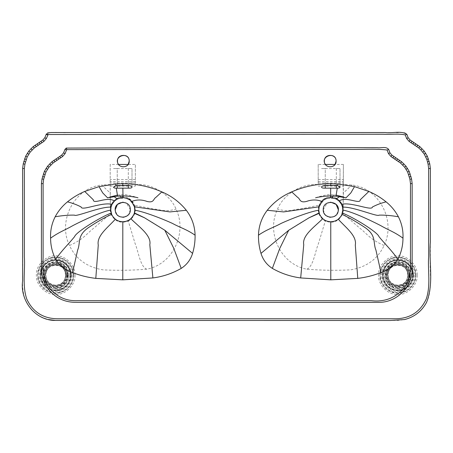 <?xml version="1.0" encoding="UTF-8"?>
<svg xmlns="http://www.w3.org/2000/svg" width="453" height="453" viewBox="0 0 453 453"><rect width="100%" height="100%" fill="white"/><g stroke="black" fill="none" stroke-linecap="round" stroke-linejoin="round"><path stroke-width="0.34" stroke-dasharray="2.27 1.7" d="M118.301 164.077L118.533 164.445C121.749 167.757 124.96 167.757 128.171 164.445L135.362 164.445L135.362 186.064L110.198 186.064L110.447 211.183C110.175 204.241 111.681 204.331 113.007 201.721L117.157 198.159C121.421 196.376 124.971 196.285 127.814 197.887C130.736 199.15 132.989 201.664 134.575 205.43L135.107 211.183M118.533 164.445L110.198 164.445L110.198 186.064M130.328 209.716L126.466 203.148M115.458 211.579L118.227 215.758L122.78 217.281M124.15 217.157L128.641 214.496L130.328 209.733M110.447 211.183L110.198 192.984L101.625 185.011C74.02 188.012 57.486 221.041 69.485 245.498C75.798 259.025 86.959 267.145 102.956 269.858C117.61 270.6 132.174 270.379 146.653 269.195C172.927 264.512 187.525 232.683 176.053 209.15C170.226 194.739 152.355 183.159 135.362 184.575L135.362 164.445M135.362 186.064L135.362 184.575M110.198 164.445L110.198 192.984M135.362 205.447L135.498 205.464C138.703 205.905 151.059 208.799 154.518 209.088C160.294 209.462 163.703 212.389 176.053 209.15M134.575 205.43L134.705 205.73C136.342 212.417 134.201 217.519 128.29 221.047L128.21 220.554L131.563 218.001L134.688 212.61C135.317 212.349 135.124 205.826 134.456 205.526L131.919 201.262C130.079 199.416 128.629 198.363 127.576 198.103L117.157 198.482C111.319 202.027 109.218 207.117 110.855 213.748C114.484 221.392 120.294 223.827 128.29 221.047L135.017 243.278C138.635 252.123 140.045 266.2 146.653 269.195M110.198 184.575L101.625 185.011M134.705 205.73L127.576 198.103M117.157 198.482L117.157 198.159M69.485 245.498C84.015 239.19 86.829 233.34 94.303 227.723L110.056 214.014C111.104 213.199 111.37 213.108 110.855 213.748L111.104 213.34C110.124 210.39 110.198 207.593 111.33 204.943L111.897 203.748C114.507 200.209 116.268 198.448 117.18 198.471L117.412 198.357M428.419 158.873L429.727 163.867L430.316 168.493L430.316 257.298C429.359 271.5 432.672 286.409 427.638 300.039C421.494 312.881 411.318 319.688 397.105 320.447L55.56 320.441C41.495 319.563 31.433 312.763 25.362 300.039C20.328 286.409 23.641 271.5 22.684 257.298L22.684 168.493L23.273 163.867L25.662 156.251L28.833 151.109L33.205 146.664L42.876 140.051L44.864 137.746L46.449 133.833C53.16 131.042 61.472 133.301 68.805 132.57L395.95 132.57C399.467 133.171 404.387 131.064 406.817 134.337L408.136 137.746L410.124 140.051L419.795 146.664L424.167 151.109L425.69 153.261L428.447 158.861M343.368 164.445L335.039 164.445C331.828 167.757 328.612 167.757 325.401 164.445L318.204 164.445L318.204 184.575C301.211 183.159 283.34 194.739 277.513 209.15C266.041 232.683 280.639 264.512 306.913 269.195C321.392 270.379 335.956 270.6 350.611 269.858C366.613 267.145 377.768 259.025 384.082 245.498C396.086 221.041 379.546 188.012 351.941 185.011L343.368 184.575L343.368 164.445L343.119 211.183L343.368 192.984L351.941 185.011M318.204 164.445L318.204 184.575M323.238 209.716L327.1 203.148M338.108 211.579L335.345 215.758L330.786 217.281M329.416 217.157L324.926 214.496L323.238 209.733M343.119 211.183C343.391 204.241 341.885 204.331 340.56 201.721L336.409 198.159C332.145 196.376 328.595 196.285 325.758 197.887C322.83 199.15 320.577 201.664 318.991 205.43L318.459 211.183M318.204 186.064L343.368 186.064M343.368 184.575L343.368 192.984M318.861 205.73L325.99 198.103L336.409 198.482C342.247 202.027 344.348 207.117 342.711 213.748C339.082 221.392 333.272 223.827 325.277 221.047C319.365 217.519 317.23 212.417 318.861 205.73L318.991 205.43M306.913 269.195C313.521 266.2 314.937 252.123 318.55 243.278L325.277 221.047L325.356 220.554L323.21 219.116C321.998 218.556 320.554 216.387 318.878 212.61C318.249 212.349 318.442 205.826 319.11 205.526C319.818 203.357 321.307 201.347 323.572 199.49L325.99 198.103M318.204 205.447L318.068 205.464C314.863 205.905 302.508 208.799 299.048 209.088C293.278 209.462 289.863 212.389 277.513 209.15M384.082 245.498C369.552 239.19 366.737 233.34 359.263 227.723L343.51 214.014C342.462 213.199 342.202 213.108 342.711 213.748L342.462 213.34C343.442 210.39 343.368 207.593 342.236 204.943L341.67 203.748C339.059 200.209 337.298 198.448 336.392 198.471L336.154 198.357M336.409 198.482L336.409 198.159M340.016 187.214L340.016 168.544L336.324 168.544L340.016 168.544L340.016 186.987M325.254 168.544L336.324 168.544L321.562 168.544L325.254 168.544L325.254 185.453L325.254 168.544M132.004 187.208L132.004 168.544L128.312 168.544L132.004 168.544L132.004 186.981M117.242 168.544L128.312 168.544L113.55 168.544L117.242 168.544L117.242 185.481L117.242 168.544M332.966 196.019L334.059 194.841L335.967 196.166M330.696 195.956L330.65 194.66L330.588 195.956M122.871 195.956L122.916 194.66L122.978 195.956M120.6 196.019L119.507 194.841L117.604 196.166M308.946 217.842L288.68 230.294M289.756 229.575L303.368 221.036M163.816 229.575L150.198 221.036M144.62 217.842L164.886 230.294M408.963 275.158C408.261 281.834 404.569 285.526 397.893 286.228C391.216 285.526 387.525 281.834 386.822 275.158C387.525 268.482 391.216 264.79 397.893 264.088C404.569 264.79 408.261 268.482 408.963 275.158L408.963 275.158C408.261 281.834 404.569 285.526 397.893 286.228C391.216 285.526 387.525 281.834 386.822 275.158C387.525 268.482 391.216 264.79 397.893 264.088C404.569 264.79 408.261 268.482 408.963 275.158M417.185 275.158C418.045 284.705 407.44 295.311 397.893 294.45C388.346 295.311 377.74 284.705 378.6 275.158C377.74 265.611 388.346 255.005 397.893 255.866C407.44 255.005 418.045 265.611 417.185 275.158M415.871 275.158C416.675 284.054 406.788 293.94 397.893 293.136C388.997 293.94 379.11 284.054 379.914 275.158C379.11 266.262 388.997 256.375 397.893 257.179C406.788 256.375 416.675 266.262 415.871 275.158M415.333 275.158C416.114 283.788 406.522 293.38 397.893 292.598C389.263 293.38 379.671 283.788 380.452 275.158C379.671 266.528 389.263 256.936 397.893 257.717C406.522 256.936 416.114 266.528 415.333 275.158M414.172 275.158C414.897 283.21 405.945 292.162 397.893 291.438C389.84 292.162 380.888 283.21 381.613 275.158C380.888 267.106 389.84 258.153 397.893 258.878C405.945 258.153 414.897 267.106 414.172 275.158M413.181 275.158C413.866 282.723 405.458 291.132 397.893 290.447C390.327 291.132 381.919 282.723 382.604 275.158C381.919 267.593 390.327 259.184 397.893 259.869C405.458 259.184 413.866 267.593 413.181 275.158M412.694 275.158C413.357 282.479 405.214 290.622 397.893 289.96C390.571 290.622 382.428 282.479 383.091 275.158C382.428 267.836 390.571 259.694 397.893 260.356C405.214 259.694 413.357 267.836 412.694 275.158M412.819 275.158C413.487 282.542 405.276 290.752 397.893 290.084C390.509 290.752 382.298 282.542 382.966 275.158C382.298 267.774 390.509 259.563 397.893 260.232C405.276 259.563 413.487 267.774 412.819 275.158M413.125 275.158C413.81 282.695 405.429 291.075 397.893 290.39C390.356 291.075 381.975 282.695 382.66 275.158C381.975 267.621 390.356 259.241 397.893 259.926C405.429 259.241 413.81 267.621 413.125 275.158M413.329 275.158C414.019 282.797 405.531 291.285 397.893 290.594C390.254 291.285 381.766 282.797 382.457 275.158C381.766 267.519 390.254 259.031 397.893 259.722C405.531 259.031 414.019 267.519 413.329 275.158M413.028 275.158C413.702 282.644 405.378 290.968 397.893 290.294C390.407 290.968 382.083 282.644 382.757 275.158C382.083 267.672 390.407 259.348 397.893 260.022C405.378 259.348 413.702 267.672 413.028 275.158M411.386 275.158C411.987 281.834 404.569 289.252 397.893 288.652C391.216 289.252 383.799 281.834 384.399 275.158C383.799 268.482 391.216 261.064 397.893 261.664C404.569 261.064 411.987 268.482 411.386 275.158M411.398 275.158C411.998 281.84 404.574 289.263 397.893 288.657C391.211 289.263 383.787 281.84 384.387 275.158C383.787 268.476 391.211 261.053 397.893 261.653C404.574 261.053 411.998 268.476 411.398 275.158M408.266 275.158C407.604 281.415 404.15 284.869 397.893 285.532C391.635 284.869 388.181 281.415 387.519 275.158C388.181 268.901 391.635 265.447 397.893 264.784C404.15 265.447 407.604 268.901 408.266 275.158M409.586 275.158C408.844 282.213 404.948 286.109 397.893 286.851C390.837 286.109 386.941 282.213 386.199 275.158C386.941 268.102 390.837 264.207 397.893 263.465C404.948 264.207 408.844 268.102 409.586 275.158M409.778 275.158C409.019 282.327 405.061 286.285 397.893 287.043C390.724 286.285 386.766 282.327 386.007 275.158C386.766 267.989 390.724 264.031 397.893 263.272C405.061 264.031 409.019 267.989 409.778 275.158M408.028 275.158C407.383 281.268 404.002 284.648 397.893 285.294C391.783 284.648 388.402 281.268 387.757 275.158C388.402 269.048 391.783 265.668 397.893 265.022C404.002 265.668 407.383 269.048 408.028 275.158M66.755 275.158C66.053 281.834 62.361 285.526 55.685 286.228C49.009 285.526 45.317 281.834 44.609 275.158C45.317 268.482 49.009 264.79 55.685 264.088C62.361 264.79 66.053 268.482 66.755 275.158L66.755 275.158C66.053 281.834 62.361 285.526 55.685 286.228C49.009 285.526 45.317 281.834 44.609 275.158C45.317 268.482 49.009 264.79 55.685 264.088C62.361 264.79 66.053 268.482 66.755 275.158M74.977 275.158C75.838 284.705 65.226 295.311 55.685 294.45C46.138 295.311 35.532 284.705 36.393 275.158C35.532 265.611 46.138 255.005 55.685 255.866C65.226 255.005 75.838 265.611 74.977 275.158M73.663 275.158C74.468 284.054 64.581 293.94 55.685 293.136C46.789 293.94 36.897 284.054 37.701 275.158C36.897 266.262 46.789 256.375 55.685 257.179C64.581 256.375 74.468 266.262 73.663 275.158M73.126 275.158C73.907 283.788 64.315 293.38 55.685 292.598C47.055 293.38 37.463 283.788 38.239 275.158C37.463 266.528 47.055 256.936 55.685 257.717C64.315 256.936 73.907 266.528 73.126 275.158M71.959 275.158C72.69 283.21 63.737 292.162 55.685 291.438C47.627 292.162 38.675 283.21 39.405 275.158C38.675 267.106 47.627 258.153 55.685 258.878C63.737 258.153 72.69 267.106 71.959 275.158M70.974 275.158C71.659 282.723 63.25 291.132 55.685 290.447C48.12 291.132 39.711 282.723 40.396 275.158C39.711 267.593 48.12 259.184 55.685 259.869C63.25 259.184 71.659 267.593 70.974 275.158M70.487 275.158C71.144 282.479 63.007 290.622 55.685 289.96C48.358 290.622 40.221 282.479 40.883 275.158C40.221 267.836 48.358 259.694 55.685 260.356C63.007 259.694 71.144 267.836 70.487 275.158M70.611 275.158C71.28 282.542 63.069 290.752 55.685 290.084C48.295 290.752 40.085 282.542 40.753 275.158C40.085 267.774 48.295 259.563 55.685 260.232C63.069 259.563 71.28 267.774 70.611 275.158M70.917 275.158C71.597 282.695 63.222 291.075 55.685 290.39C48.148 291.075 39.768 282.695 40.447 275.158C39.768 267.621 48.148 259.241 55.685 259.926C63.222 259.241 71.597 267.621 70.917 275.158M71.121 275.158C71.812 282.797 63.318 291.285 55.685 290.594C48.046 291.285 39.558 282.797 40.249 275.158C39.558 267.519 48.046 259.031 55.685 259.722C63.318 259.031 71.812 267.519 71.121 275.158M70.815 275.158C71.495 282.644 63.171 290.968 55.685 290.294C48.194 290.968 39.875 282.644 40.549 275.158C39.875 267.672 48.194 259.348 55.685 260.022C63.171 259.348 71.495 267.672 70.815 275.158M69.173 275.158C69.779 281.834 62.361 289.252 55.685 288.652C49.009 289.252 41.585 281.834 42.191 275.158C41.585 268.482 49.009 261.064 55.685 261.664C62.361 261.064 69.779 268.482 69.173 275.158M69.184 275.158C69.79 281.84 62.361 289.263 55.685 288.657C49.003 289.263 41.58 281.84 42.18 275.158C41.58 268.476 49.003 261.053 55.685 261.653C62.361 261.053 69.79 268.476 69.184 275.158M66.053 275.158C65.396 281.415 61.936 284.869 55.685 285.532C49.428 284.869 45.974 281.415 45.311 275.158C45.974 268.901 49.428 265.447 55.685 264.784C61.936 265.447 65.396 268.901 66.053 275.158M67.378 275.158C66.636 282.213 62.735 286.109 55.685 286.851C48.63 286.109 44.734 282.213 43.986 275.158C44.734 268.102 48.63 264.207 55.685 263.465C62.735 264.207 66.636 268.102 67.378 275.158M67.571 275.158C66.812 282.327 62.848 286.285 55.685 287.043C48.516 286.285 44.553 282.327 43.799 275.158C44.553 267.989 48.516 264.031 55.685 263.272C62.848 264.031 66.812 267.989 67.571 275.158M65.821 275.158C65.175 281.268 61.795 284.648 55.685 285.294C49.57 284.648 46.195 281.268 45.549 275.158C46.195 269.048 49.57 265.668 55.685 265.022C61.795 265.668 65.175 269.048 65.821 275.158M135.362 179.547L110.198 179.547M135.362 183.052L110.198 183.052M135.362 181.642L110.198 181.642M318.204 179.547L343.368 179.547M318.204 183.052L343.368 183.052M318.204 181.642L343.368 181.642M336.324 168.544L336.324 185.481L336.324 168.544M128.312 168.544L128.312 185.453L128.312 168.544M339.642 196.534L346.018 197.797M113.924 196.534L107.554 197.797M413.295 275.158C413.985 282.78 405.514 291.251 397.893 290.56C390.271 291.251 381.8 282.78 382.491 275.158C381.8 267.536 390.271 259.065 397.893 259.756C405.514 259.065 413.985 267.536 413.295 275.158M407.966 275.158C407.326 281.234 403.968 284.592 397.893 285.231C391.817 284.592 388.459 281.234 387.819 275.158C387.264 262.162 408.521 262.162 407.966 275.158M410.339 275.158C410.894 281.313 404.048 288.159 397.893 287.604C391.737 288.159 384.891 281.313 385.446 275.158C384.891 269.003 391.737 262.157 397.893 262.712C404.048 262.157 410.894 269.003 410.339 275.158M410.305 275.158C410.86 281.296 404.031 288.125 397.893 287.57C391.749 288.125 384.925 281.296 385.48 275.158C384.925 269.014 391.749 262.191 397.893 262.746C404.031 262.191 410.86 269.014 410.305 275.158M409.127 275.158C408.413 281.936 404.671 285.679 397.893 286.392C391.115 285.679 387.372 281.936 386.658 275.158C387.372 268.38 391.115 264.637 397.893 263.923C404.671 264.637 408.413 268.38 409.127 275.158M71.087 275.158C71.772 282.78 63.301 291.251 55.685 290.56C48.063 291.251 39.592 282.78 40.283 275.158C39.592 267.536 48.063 259.065 55.685 259.756C63.301 259.065 71.772 267.536 71.087 275.158M65.759 275.158C65.119 281.234 61.761 284.592 55.685 285.231C49.609 284.592 46.246 281.234 45.606 275.158C45.057 262.162 66.314 262.162 65.759 275.158M68.131 275.158C68.686 281.313 61.84 288.159 55.685 287.604C49.524 288.159 42.684 281.313 43.239 275.158C42.684 269.003 49.524 262.157 55.685 262.712C61.84 262.157 68.686 269.003 68.131 275.158M68.097 275.158C68.652 281.296 61.823 288.125 55.685 287.57C49.541 288.125 42.718 281.296 43.273 275.158C42.718 269.014 49.541 262.191 55.685 262.746C61.823 262.191 68.652 269.014 68.097 275.158M66.919 275.158C66.206 281.936 62.457 285.679 55.685 286.392C48.907 285.679 45.164 281.936 44.451 275.158C45.164 268.38 48.907 264.637 55.685 263.923C62.457 264.637 66.206 268.38 66.919 275.158M128.21 220.554C125.849 221.806 123.346 222.196 120.708 221.715C116.449 220.99 113.25 218.199 111.104 213.34M342.462 213.34C341.386 218.482 332.661 224.682 325.356 220.554M315.582 197.797C315.764 197.508 328.312 193.918 330.65 194.66L336.415 195.164M117.151 195.164L122.916 194.66C125.255 193.918 137.803 197.508 137.984 197.797M307.91 218.357L309.274 217.661M343.782 197.089L346.262 197.865M109.785 197.089L107.304 197.865M145.662 218.357L144.292 217.661M397.893 293.176C386.709 292.032 380.707 285.854 379.88 274.643C381.233 263.827 387.338 257.989 398.21 257.145C409.133 258.403 415.033 264.512 415.905 275.475C414.693 286.251 408.691 292.151 397.893 293.176M397.893 289.914C407.054 288.98 411.97 283.923 412.643 274.739C411.539 265.877 406.534 261.098 397.632 260.401C378.595 259.931 379.178 290.951 397.893 289.914M397.893 290.628C388.289 289.648 383.136 284.342 382.428 274.716C383.589 265.43 388.833 260.418 398.164 259.688C407.541 260.775 412.609 266.019 413.357 275.43C412.321 284.682 407.162 289.75 397.893 290.628M397.893 288.153C415.112 288.72 414.246 260.849 397.666 262.168C380.899 261.755 381.415 289.065 397.893 288.153M397.893 285.231C411.239 285.667 410.565 264.065 397.717 265.09C384.722 264.767 385.118 285.934 397.893 285.231M397.893 287.689C381.29 288.233 382.122 261.358 398.113 262.627C414.28 262.23 413.782 288.567 397.893 287.689M55.685 293.176C44.502 292.032 38.499 285.854 37.673 274.643C39.02 263.827 45.13 257.989 56.002 257.145C66.925 258.403 72.825 264.512 73.697 275.475C72.486 286.251 66.478 292.151 55.685 293.176M55.685 289.914C64.841 288.98 69.762 283.923 70.436 274.739C69.332 265.877 64.326 261.098 55.425 260.401C36.382 259.931 36.97 290.951 55.685 289.914M55.685 290.628C46.081 289.648 40.929 284.342 40.221 274.716C41.376 265.43 46.625 260.418 55.957 259.688C65.334 260.775 70.402 266.019 71.149 275.43C70.107 284.682 64.955 289.75 55.685 290.628M55.685 288.153C72.899 288.72 72.038 260.849 55.453 262.168C38.692 261.755 39.207 289.065 55.685 288.153M55.685 285.231C69.032 285.667 68.358 264.065 55.504 265.09C42.514 264.767 42.91 285.934 55.685 285.231M55.685 287.689C39.077 288.233 39.915 261.358 55.906 262.627C72.072 262.23 71.574 288.567 55.685 287.689"/><path stroke-width="0.68" d="M134.371 212.916L134.79 210.237L134.439 206.789L131.585 201.54C130.549 199.428 123.573 197.106 122.854 197.701L121.042 197.825L117.344 198.997L114.479 201.03L112.004 204.394L111.036 207.146L110.764 210.107L111.681 214.354C112.05 215.617 113.261 217.225 115.322 219.167C117.219 220.753 119.717 221.619 122.808 221.76C126.093 221.602 128.765 220.566 130.826 218.669C132.956 216.274 134.105 214.467 134.275 213.244L134.428 212.933L144.399 217.717L164.881 230.288L192.576 253.38C190.605 259.756 186.817 264.762 181.217 268.391C172.412 273.425 162.967 276.613 152.882 277.944L122.78 279.846L95.804 278.385C87.808 277.446 80.062 275.503 72.565 272.564C65.368 270.09 59.722 265.645 55.623 259.229C52.293 252.604 50.611 245.583 50.589 238.165C50.238 230.634 51.767 223.505 55.175 216.772C58.278 210.973 62.378 205.996 67.486 201.845C72.74 197.576 78.477 194.111 84.705 191.455L99.048 186.613L115.64 183.997L122.78 183.737C136.37 183.731 149.399 186.443 161.863 191.874C171.54 195.985 179.694 202.123 186.325 210.283C191.902 217.644 194.824 225.939 195.09 235.175C195.192 241.37 194.354 247.44 192.576 253.38M115.368 211.183C112.933 200.747 130.719 199.02 130.328 209.733C130.775 218.567 116.625 219.937 115.368 211.183M128.171 164.445L118.533 164.445C112.757 156.109 129.207 150.945 129.224 161.087C129.547 153.516 117.157 153.516 117.48 161.087C117.157 168.658 129.547 168.658 129.224 161.087L128.171 164.445M126.466 203.148L122.78 202.185L117.44 204.399L115.232 209.733L115.458 211.579M122.78 217.281L124.15 217.157M335.039 164.445L336.092 161.087C336.069 150.945 319.625 156.109 325.401 164.445L335.039 164.445M330.758 221.76C333.85 221.619 336.347 220.753 338.244 219.167C340.305 217.225 341.517 215.617 341.885 214.354L342.802 210.107L342.53 207.146L341.562 204.394L339.093 201.03L336.222 198.997L332.525 197.825L330.713 197.701C329.994 197.106 323.017 199.428 321.981 201.54L319.133 206.789L318.776 210.237L319.291 213.244C319.461 214.467 320.611 216.274 322.74 218.669C324.801 220.566 327.474 221.602 330.758 221.76L330.786 279.846L300.684 277.944C290.6 276.613 281.154 273.425 272.349 268.391C266.749 264.762 262.961 259.756 260.99 253.38C259.212 247.44 258.374 241.37 258.476 235.175C258.742 225.939 261.67 217.644 267.242 210.283C273.872 202.123 282.026 195.985 291.704 191.874C304.167 186.443 317.196 183.731 330.786 183.737L337.927 183.997L354.518 186.613L368.861 191.455C375.09 194.111 380.826 197.576 386.081 201.845C391.188 205.996 395.293 210.973 398.391 216.772C401.8 223.505 403.329 230.634 402.977 238.165C402.955 245.583 401.273 252.604 397.944 259.229C393.844 265.645 388.198 270.09 381.001 272.564C373.504 275.503 365.758 277.446 357.762 278.385L330.786 279.846M338.198 211.183C340.633 200.747 322.847 199.02 323.238 209.733C322.791 218.567 336.941 219.937 338.198 211.183M327.1 203.148L330.786 202.185L336.126 204.399L338.334 209.733L338.108 211.579M330.786 217.281L329.416 217.157M336.324 185.481L337.615 185.634L340.016 187.214C339.931 187.791 339.02 188.114 337.287 188.188L325.254 188.148C322.978 188.227 321.743 187.916 321.562 187.208L321.562 186.981C321.743 186.206 322.972 185.696 325.254 185.453L336.324 185.481L336.324 188.176M128.312 185.453C130.594 185.696 131.829 186.206 132.004 186.981L132.004 187.208C131.823 187.916 130.589 188.227 128.312 188.148L116.279 188.188C114.541 188.114 113.635 187.791 113.55 187.214L115.951 185.634L128.312 185.453L128.312 188.148M332.525 197.825L332.966 196.019M315.582 197.797L317.949 197.219C324.507 196.16 328.719 195.741 330.588 195.956L335.967 196.166L337.287 188.188M330.713 197.701L330.696 195.956M330.588 195.956L330.707 187.984M122.854 197.701L122.871 195.956M137.984 197.797L135.492 197.197C129.037 196.16 124.869 195.747 122.978 195.956L122.859 187.984M131.585 201.54L131.625 201.511C136.427 199.496 141.596 199.479 147.123 201.46C154.167 203.159 153.21 198.861 155.928 197.355L161.863 191.874M122.814 185.3L122.78 183.737M121.042 197.825L120.6 196.019M107.401 197.836L117.604 196.166L116.279 188.188M338.244 219.167C344.699 226.76 357.162 235.475 355.305 245.045L357.762 278.385M322.74 218.669C315.718 225.973 301.783 235.266 303.748 244.682L300.684 277.944M319.291 213.244L308.946 217.842M319.195 212.916L309.167 217.717L288.686 230.288L279.795 248.346L272.349 268.391M288.754 230.232L260.99 253.38M319.133 206.789L283.595 211.913L267.242 210.283M321.981 201.54L321.947 201.511C317.14 199.496 311.975 199.479 306.443 201.46C299.399 203.159 300.356 198.861 297.638 197.355L291.704 191.874M330.752 185.3L330.786 183.737M339.093 201.03L339.127 200.996C346.375 195.951 360.316 204.983 360.282 199.75L368.861 191.455M341.562 204.394C351.239 201.67 372.094 211.291 372.366 207.032C376.466 204.847 381.041 203.114 386.081 201.845M342.53 207.146L342.587 207.14C353.363 206.523 377.615 217.208 379.093 215.13C384.863 214.988 391.296 215.537 398.391 216.772M342.802 210.107L342.859 210.113C353.935 211.811 379.036 224.677 381.205 225.883C388.612 230.192 394.082 231.755 402.977 238.165M342.343 213.04L342.4 213.063C353.097 217.078 377.796 232.213 379.002 236.687C385.418 244.558 390.186 248.657 397.944 259.229M341.885 214.354L341.936 214.377C348.482 217.259 356.154 221.636 364.965 227.514C376.811 235.656 372.785 242.57 375.916 250.028L381.001 272.564M115.322 219.167C108.867 226.76 96.404 235.475 98.261 245.045L95.804 278.385M111.681 214.354L111.631 214.377C105.085 217.259 97.412 221.636 88.601 227.514C76.761 235.656 80.781 242.57 77.656 250.028L72.565 272.564M111.223 213.04L111.166 213.063C100.47 217.078 75.77 232.213 74.564 236.687C68.148 244.558 63.38 248.657 55.623 259.229M110.764 210.107L110.708 210.113C99.637 211.811 74.53 224.677 72.361 225.883C64.955 230.192 59.49 231.755 50.589 238.165M111.036 207.146L110.985 207.14C100.204 206.523 75.951 217.208 74.473 215.13C68.703 214.988 62.271 215.537 55.175 216.772M112.004 204.394C102.327 201.67 81.472 211.291 81.2 207.032C77.101 204.847 72.531 203.114 67.486 201.845M114.479 201.03L114.439 200.996C107.191 195.951 93.25 204.983 93.284 199.75L84.705 191.455M134.275 213.244L144.62 217.842M164.813 230.232L173.771 248.346L181.217 268.391M130.826 218.669C137.848 225.973 151.783 235.266 149.818 244.682L152.882 277.944M134.439 206.789L169.971 211.913L186.325 210.283M63.601 152.842L64.921 149.433L66.217 148.08C169.841 147.599 273.51 147.463 377.224 147.667C380.916 148.307 386.047 146.104 388.651 149.433L389.971 152.842L391.958 155.147L401.63 161.761L406.001 166.206L409.172 171.347L411.562 178.963L412.151 183.59L412.151 268.051C413.011 286.234 396.8 302.819 378.6 302.332L76.37 302.332C65.26 302.496 56.11 298.357 48.913 289.909C43.329 282.712 40.832 274.546 41.421 265.413L41.421 183.59L42.01 178.963L44.405 171.347L47.576 166.206L51.942 161.761L61.614 155.147L63.601 152.842L65.09 153.624L66.5 150.005L64.921 149.433M66.5 150.005L66.897 149.615L66.217 148.08M66.897 149.615L347.258 149.343C360.458 149.779 374.218 148.476 387.072 150.005L388.651 149.433M387.072 150.005L388.481 153.624L389.971 152.842M388.481 153.624L390.894 156.444L391.958 155.147M390.894 156.444L392.91 157.916L393.793 156.483M392.91 157.916L400.571 163.063L404.682 167.242L407.655 172.061L409.914 179.269L410.475 183.641L410.475 256.862C410.69 267.581 411.262 279.427 403.883 288.187C395.31 298.063 384.399 302.219 371.154 300.656L77.763 300.656C66.721 301.188 57.576 297.304 50.334 289.003C42.406 280.197 42.803 267.91 43.103 256.862L43.103 183.641L43.658 179.269L45.923 172.061L48.896 167.242L53.001 163.063L62.678 156.444L65.09 153.624M336.092 161.087C336.415 153.516 324.025 153.516 324.348 161.087C324.025 168.658 336.415 168.658 336.092 161.087M409.914 179.269L411.562 178.963M410.475 183.641L412.151 183.59M43.103 183.641L41.421 183.59M43.658 179.269L42.01 178.963M60.662 157.916L59.779 156.483M62.678 156.444L61.614 155.147M426.834 159.433L428.079 164.173L428.64 168.544L428.64 256.653C427.7 270.752 430.888 285.503 426.211 299.099C420.135 311.947 409.982 318.504 395.758 318.77L56.902 318.77C42.831 318.385 32.792 311.828 26.789 299.099C22.112 285.503 25.3 270.752 24.36 256.653L24.36 168.544L24.921 164.173L27.18 156.965L30.153 152.146L34.264 147.961L43.941 141.347L46.353 138.527L48.154 134.518L383.091 134.247C390.407 134.671 398.272 133.392 405.242 134.909L406.647 138.527L409.059 141.347L418.736 147.961L420.877 149.915L424.274 154.162L426.834 159.433L428.419 158.873M429.189 161.41L427.57 161.829M429.727 163.867L428.079 164.173M430.316 168.493L428.64 168.544M22.684 168.493L24.36 168.544M23.273 163.867L24.921 164.173M23.811 161.41L25.43 161.829M24.581 158.873L26.166 159.433M25.662 156.251L27.18 156.965M27.31 153.261L28.726 154.162M28.833 151.109L30.153 152.146M30.929 148.737L32.123 149.915M33.205 146.664L34.264 147.961M35.175 145.147L36.166 146.5M37.231 143.76L38.12 145.181M39.179 142.536L40.074 143.958M41.042 141.387L41.919 142.814M42.876 140.051L43.941 141.347M44.864 137.746L46.353 138.527M46.183 134.337L47.763 134.909M46.449 133.833L48.154 134.518M406.817 134.337L405.242 134.909M408.136 137.746L406.647 138.527M410.124 140.051L409.059 141.347M411.958 141.387L411.081 142.814M413.821 142.536L412.926 143.958M415.769 143.76L414.88 145.181M417.825 145.147L416.834 146.5M419.795 146.664L418.736 147.961M422.071 148.737L420.877 149.915M424.167 151.109L422.847 152.146M425.69 153.261L424.274 154.162M427.338 156.251L425.82 156.965M325.254 185.453L325.254 188.148M117.242 185.481L117.242 188.176M336.222 198.997L339.642 196.534M335.967 196.166L346.035 197.797L350.849 192.904L354.518 186.613M337.615 185.634L337.927 183.997M318.776 210.237C307.734 211.761 282.355 222.576 280.237 223.884C272.836 227.842 267.372 229.161 258.476 235.175M117.344 198.997L113.924 196.534M107.537 197.797L102.718 192.904L99.048 186.613M115.951 185.634L115.64 183.997M134.79 210.237C145.832 211.761 171.211 222.576 173.329 223.884C180.73 227.842 186.194 229.161 195.09 235.175M122.808 221.76L122.78 279.846M394.761 159.054L395.656 157.633M396.715 160.277L397.604 158.856M398.668 161.596L399.659 160.243M400.571 163.063L401.63 161.761M402.711 165.011L403.906 163.833M404.682 167.242L406.001 166.206M406.109 169.258L407.524 168.357M407.655 172.061L409.172 171.347M408.668 174.53L410.248 173.975M409.404 176.925L411.024 176.506M44.173 176.925L42.548 176.506M44.904 174.53L43.324 173.975M45.923 172.061L44.405 171.347M47.463 169.258L46.047 168.357M48.896 167.242L47.576 166.206M50.861 165.011L49.666 163.833M53.001 163.063L51.942 161.761M54.909 161.596L53.913 160.243M56.857 160.277L55.974 158.856M58.811 159.054L57.916 157.633M336.415 195.164L343.753 197.078M117.599 196.166L122.978 195.956M109.813 197.078L117.151 195.164M46.416 133.816L44.836 137.729L42.854 140.022L33.182 146.636L28.805 151.087L25.634 156.234L23.239 163.861L22.65 168.488L22.65 280.758C19.785 299.892 34.388 319.801 54.213 320.424L390.356 320.486L404.608 319.558C414.404 317.009 421.72 311.29 426.556 302.4C434.121 283.402 428.714 262.168 430.35 242.202L430.35 168.488L429.761 163.861L427.366 156.234L424.195 151.087L419.818 146.636L410.146 140.022L408.164 137.729L406.851 134.326C401.081 130.419 392.258 133.539 385.344 132.536L50.951 132.536L47.435 132.961M237.01 320.452L55.736 320.447L48.635 319.58"/></g></svg>
